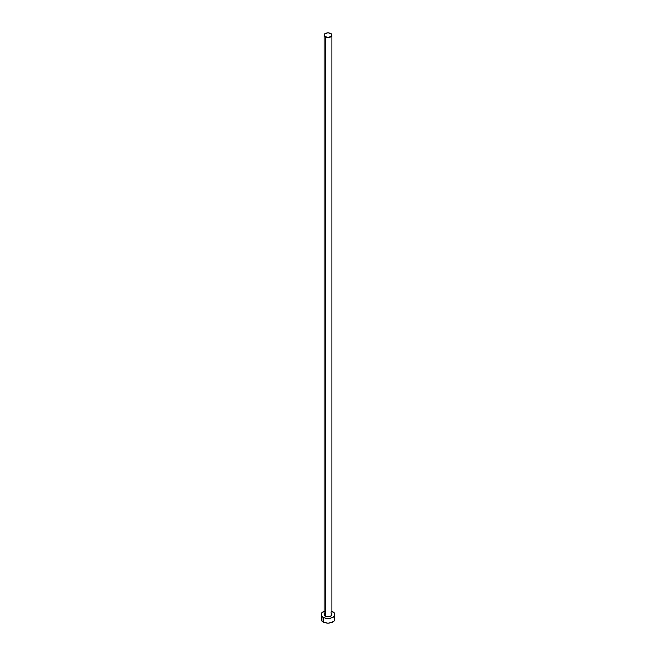 <?xml version="1.0" encoding="UTF-8"?>
<svg xmlns="http://www.w3.org/2000/svg" width="656" height="656" viewBox="0 0 656 656"><rect width="100%" height="100%" fill="white"/><g stroke="black" fill="none" stroke-linecap="round" stroke-linejoin="round"><path stroke-width="0.98" d="M324.023 35.096L325.187 36.72L328 37.392L330.813 36.72L331.977 35.096L330.813 33.472L328 32.8L325.187 33.472L324.023 35.096L324.023 614.631A3.977 2.296 0 0 0 325.187 616.255L325.187 36.72A3.977 2.296 180 0 1 324.023 35.096A3.977 2.296 180 0 1 326.483 32.972A3.977 2.296 180 0 1 330.813 33.472A3.977 2.296 180 0 1 331.977 35.096A3.977 2.296 180 0 1 329.517 37.212A3.977 2.296 180 0 1 325.187 36.72L325.187 616.255A3.977 2.296 0 0 0 329.517 616.747A3.977 2.296 0 0 0 331.977 614.631L330.206 616.542L327.221 616.878L324.326 615.508L324.023 614.631L324.695 613.352M331.977 611.433A6.814 3.936 180 0 1 332.822 611.851A6.814 3.936 180 0 1 334.814 614.631A6.814 3.936 180 0 1 330.608 618.264A6.814 3.936 180 0 1 323.178 617.411L323.178 622.044A6.814 3.936 0 0 0 330.608 622.897A6.814 3.936 0 0 0 334.814 619.264L334.298 617.763M321.702 617.763L321.186 619.264A6.814 3.936 0 0 0 323.178 622.044L323.178 617.411A6.814 3.936 180 0 1 321.186 614.631A6.814 3.936 180 0 1 324.023 611.433M324.212 611.359L321.702 613.122L321.186 614.631L321.702 616.132L324.212 617.903L328 618.567L331.788 617.903L334.298 616.132L334.814 614.631L334.298 613.122L331.788 611.359M330.813 613.007L331.977 614.631L331.977 35.096M321.186 614.631L321.702 620.773L324.212 622.536L328 623.2L331.788 622.536L334.298 620.773L334.814 614.631"/></g></svg>
